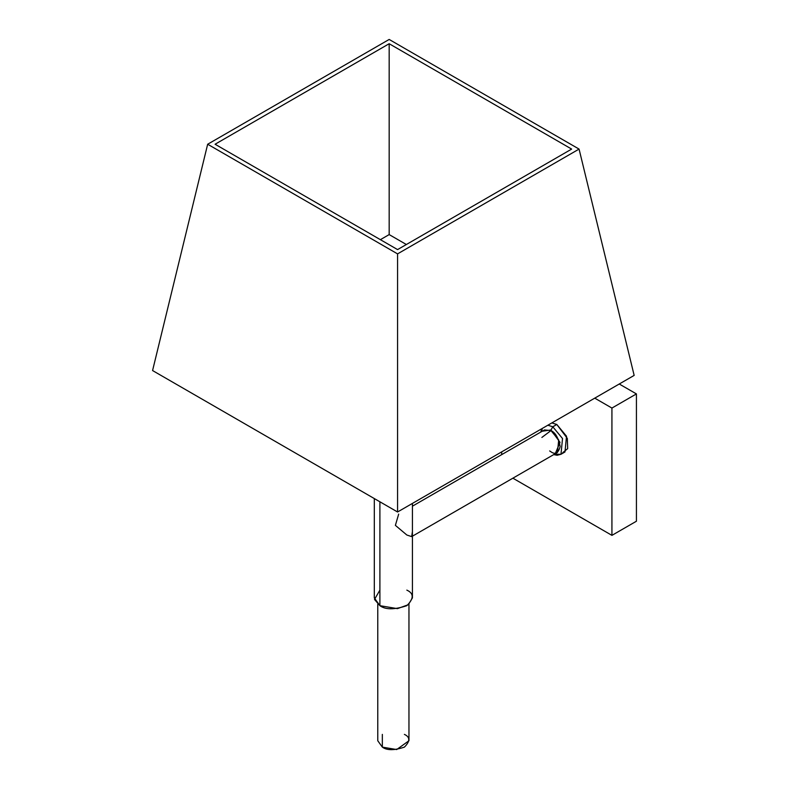 <?xml version="1.0" encoding="UTF-8"?>
<svg xmlns="http://www.w3.org/2000/svg" width="789" height="789" viewBox="0 0 789 789"><rect width="100%" height="100%" fill="white"/><g stroke="black" fill="none" stroke-linecap="round" stroke-linejoin="round"><path stroke-width="1.18" d="M412.41 531.668L411.671 536.619L557.468 452.442L558.701 439.937L550.969 430.587L544.469 429.936L412.42 506.183M411.671 536.619L406.838 535.011L395.388 525.366L398.672 514.112M406.838 590.123C413.978 593.358 413.978 598.545 406.838 605.676C394.48 609.798 385.496 609.798 379.894 605.676L374.499 599.453L379.894 590.123M374.311 498.569L374.311 597.894L379.894 605.676L397.439 608.644L408.367 604.68L412.42 597.894L412.42 503.412M379.894 605.676L379.894 501.794L379.894 605.676M389.174 39.45L579.067 149.082L634.159 375.396L579.067 149.082L397.567 253.88L207.665 144.239L389.174 39.45L207.665 144.239L152.573 370.554L207.665 144.239L397.567 253.88L397.567 511.992L397.567 253.88L579.067 149.082L389.174 39.45M152.573 370.554L397.567 511.992L634.159 375.396L397.567 511.992L152.573 370.554M389.174 43.73L571.65 149.082L397.567 249.59L215.091 144.239L389.174 43.73L389.174 234.589L406.355 244.511L389.174 234.589L389.174 43.73L215.091 144.239L397.567 249.59L571.65 149.082L389.174 43.73M380.377 239.669L389.174 234.589L380.377 239.669M377.773 604.226L377.773 740.753L382.34 747.124L396.699 749.55L408.958 740.753L408.958 604.226M404.392 734.391C410.231 737.044 410.231 741.285 404.392 747.124C394.273 750.497 386.926 750.497 382.34 747.124L382.34 734.391M553.691 454.622L557.103 455.273L560.979 454.277L562.527 438.546L552.803 426.79L550.969 429.975L542.24 431.228L550.969 429.975L560.022 442.343L555.239 453.734L560.022 442.343L550.969 429.975L552.803 426.79L556.807 424.482L552.803 426.79L547.852 425.222L552.803 426.79L562.527 438.546L560.979 454.277L554.351 454.237M560.979 454.277L564.973 451.969L566.532 436.238L556.807 424.482L551.856 422.914L556.807 424.482L567.321 438.388L567.666 448.635L562.725 452.689M541.875 437.441L550.969 430.587C555.308 432.49 558.375 437.787 560.16 446.495C558.375 453.142 555.308 454.908 550.969 451.801L549.667 450.943M636.427 393.918L636.427 521.223L611.929 535.366L512.88 478.183L611.929 535.366L636.427 521.223L636.427 393.918L619.247 384.006L636.427 393.918L611.929 408.061L636.427 393.918M501.686 454.642L501.686 451.88L501.686 454.642M594.748 398.149L611.929 408.061L611.929 535.366L611.929 408.061L594.748 398.149M542.368 428.388L541.362 431.741M541.974 428.614L540.702 432.116"/></g></svg>
